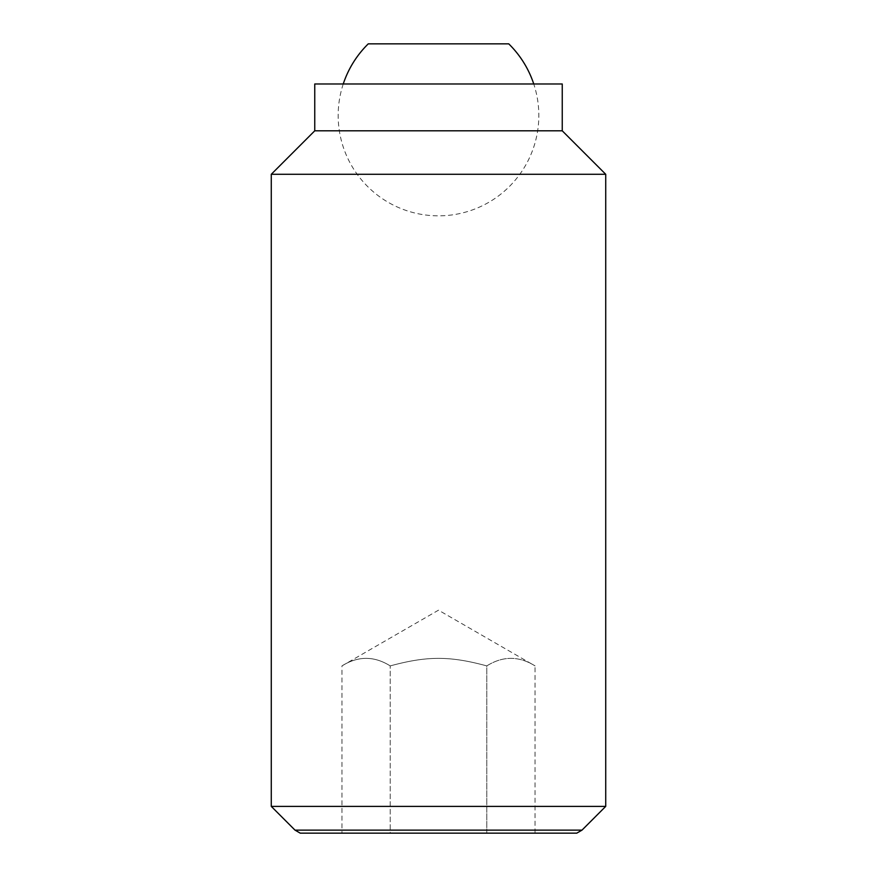 <?xml version="1.0" encoding="UTF-8"?>
<svg xmlns="http://www.w3.org/2000/svg" width="877" height="877" viewBox="0 0 877 877"><rect width="100%" height="100%" fill="white"/><g stroke="black" fill="none" stroke-linecap="round" stroke-linejoin="round"><path stroke-width="0.66" stroke-dasharray="4.38 3.29" d="M343.247 83.984A100.34 100.34 0 0 0 438.5 215.841A100.34 100.34 0 0 0 533.753 83.984M508.737 43.85L368.263 43.85M535.047 833.15L535.047 665.906C518.954 655.853 502.861 655.853 486.779 665.906L486.779 833.15L390.221 833.15L535.047 833.15L486.779 833.15L486.779 665.906C502.861 655.853 518.954 655.853 535.047 665.906L438.5 610.173L341.953 665.906C358.046 655.853 374.139 655.853 390.221 665.906C427.143 655.853 449.857 655.853 486.779 665.906C449.857 655.853 427.143 655.853 390.221 665.906C374.139 655.853 358.046 655.853 341.953 665.906L341.953 833.15L390.221 833.15L390.221 665.906L390.221 833.15L341.953 833.15M271.278 806.391L605.722 806.391M581.999 830.124L295.001 830.124M271.278 174.282L605.722 174.282M314.755 130.805L562.245 130.805M314.755 83.984L562.245 83.984M300.241 833.15L576.759 833.15"/><path stroke-width="1.32" d="M533.753 83.984A100.34 100.34 0 0 0 508.737 43.85L368.263 43.85A100.34 100.34 0 0 0 343.247 83.984M271.278 806.391L295.001 830.124L581.999 830.124L605.722 806.391L605.722 174.282L562.245 130.805L562.245 83.984L314.755 83.984L314.755 130.805L271.278 174.282L271.278 806.391L605.722 806.391M581.999 830.124L576.759 833.15L300.241 833.15L295.001 830.124M562.245 130.805L314.755 130.805M605.722 174.282L271.278 174.282"/></g></svg>
